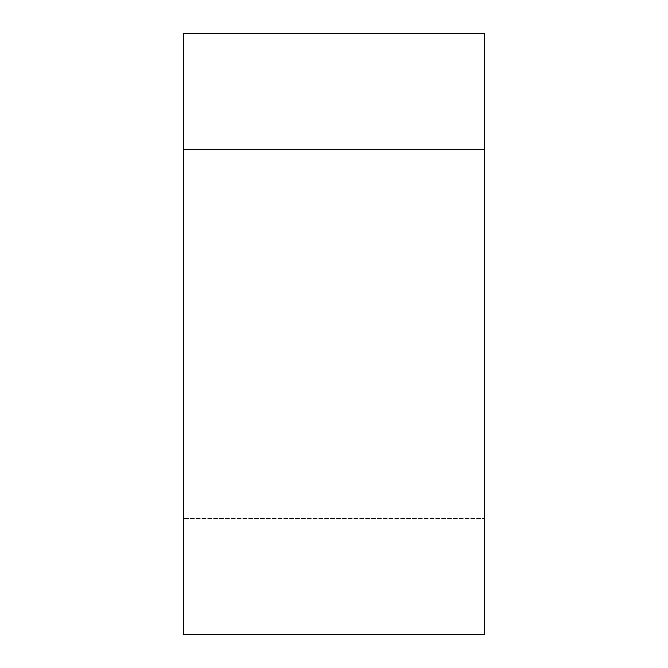 <?xml version="1.0" encoding="UTF-8"?>
<svg xmlns="http://www.w3.org/2000/svg" width="668" height="668" viewBox="0 0 668 668"><rect width="100%" height="100%" fill="white"/><g stroke="black" fill="none" stroke-linecap="round" stroke-linejoin="round"><path stroke-width="0.5" stroke-dasharray="3.34 2.5" d="M484.534 518.619L484.534 149.381L183.466 149.381L183.466 518.619L484.534 518.619L183.466 518.619L183.466 634.6L484.534 634.6L484.534 518.619M484.534 33.4L183.466 33.4L183.466 149.381L484.534 149.381L484.534 33.4"/><path stroke-width="1" d="M484.534 634.6L183.466 634.6L183.466 33.4L484.534 33.4L484.534 634.6"/></g></svg>
